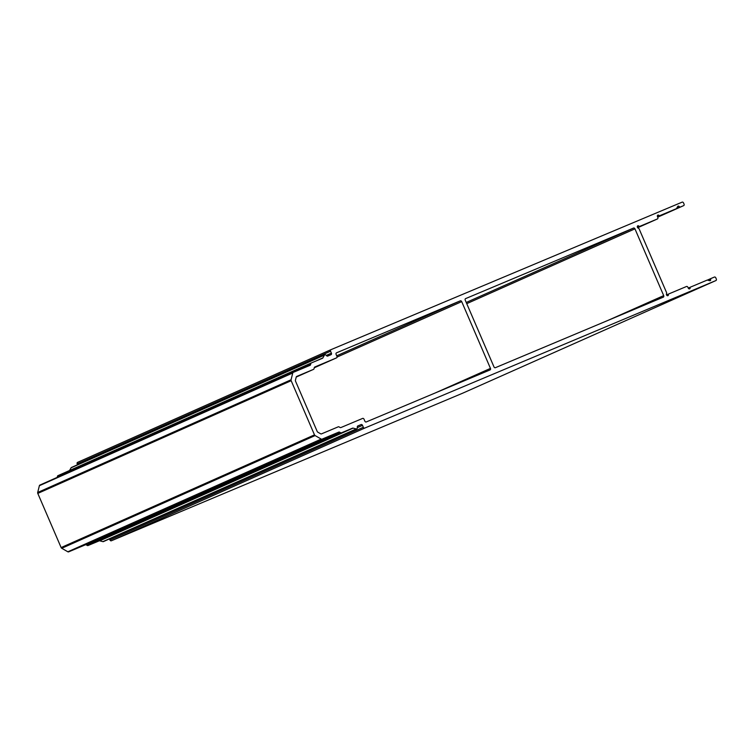 <?xml version="1.0" encoding="UTF-8"?>
<svg xmlns="http://www.w3.org/2000/svg" width="754" height="754" viewBox="0 0 754 754"><rect width="100%" height="100%" fill="white"/><g stroke="black" fill="none" stroke-linecap="round" stroke-linejoin="round"><path stroke-width="1.13" d="M667.903 295.681A1.272 0.961 -114 0 1 666.527 293.692A1.272 0.961 66 0 0 666.527 292.505L639.175 228.99A1.272 0.961 66 0 0 638.299 228.17A1.272 0.961 -114 0 1 637.79 225.814A1.272 0.961 -114 0 1 638.827 226.068A1.272 0.961 66 0 0 639.835 226.332L657.431 218.943A1.272 0.961 66 0 0 657.808 217.406L657.479 216.624A1.272 0.961 -114 0 1 658.873 215.352A1.272 0.961 -114 0 0 659.882 215.616L676.244 208.745A1.272 0.961 66 0 0 676.621 208.406L677.714 206.473A1.272 0.961 -114 0 1 679.25 206.568A1.272 0.961 66 0 0 680.419 206.992L683.652 205.635A1.272 0.961 66 0 0 684.038 204.098L683.529 202.93A1.272 0.961 -114 0 0 682.144 202.138L330.949 349.677A1.272 0.961 -114 0 1 330.949 349.677A1.272 0.961 -114 0 0 330.572 351.204L331.402 353.145A1.272 0.961 -114 0 1 331.025 354.682L327.707 356.077A1.272 0.961 66 0 1 326.699 355.813L325.851 355.021A1.272 0.961 -114 0 0 324.842 354.757A1.272 0.961 -114 0 1 324.842 354.757A1.272 0.961 -114 0 0 324.465 355.106L322.853 357.933A1.272 0.961 -114 0 1 322.486 358.273L311.317 362.966A1.272 0.961 -114 0 1 311.317 362.966A1.272 0.961 -114 0 0 310.837 363.569L310.554 364.71A1.272 0.961 -114 0 1 310.092 365.313L293.231 372.391A1.272 0.961 66 0 0 292.759 372.994L291.072 379.771A1.272 0.961 66 0 0 291.167 380.704L314.493 434.869A1.272 0.961 66 0 0 315.106 435.576L321.213 439.082A1.272 0.961 66 0 0 321.986 439.167L338.838 432.089A1.272 0.961 -114 0 1 339.602 432.165L340.638 432.758A1.272 0.961 66 0 0 341.411 432.834L352.57 428.149A1.272 0.961 66 0 1 353.079 428.121L356.265 428.932A1.272 0.961 66 0 0 357.283 428.008L357.292 426.858A1.272 0.961 -114 0 1 357.801 425.953L361.119 424.559A1.272 0.961 66 0 1 362.504 425.35L363.334 427.292A1.272 0.961 66 0 0 364.719 428.084L715.923 280.554A1.272 0.961 66 0 0 716.3 279.018L715.8 277.849A1.272 0.961 -114 0 0 714.415 277.057L711.182 278.414A1.272 0.961 -114 0 1 711.182 278.414A1.272 0.961 -114 0 0 710.683 279.546A1.272 0.961 66 0 1 709.674 280.695L707.516 280.139A1.272 0.961 -114 0 0 707.007 280.168L690.645 287.048A1.272 0.961 66 0 0 690.136 287.943A1.272 0.961 -114 0 1 688.232 288.056L687.902 287.283A1.272 0.961 66 0 0 686.517 286.482L668.93 293.872A1.272 0.961 66 0 0 668.412 294.776A1.272 0.961 -114 0 1 667.903 295.681M293.202 372.41L39.858 485.095A1.272 0.961 66 0 0 39.378 485.699L37.7 492.475A1.272 0.961 66 0 0 37.794 493.408L61.121 547.564A1.272 0.961 66 0 0 61.734 548.281L67.841 551.787A1.272 0.961 66 0 0 68.614 551.862L85.456 544.784A1.272 0.961 -114 0 1 86.229 544.869L87.266 545.462A1.272 0.961 66 0 0 88.039 545.538L99.198 540.844A1.272 0.961 66 0 1 99.707 540.816L102.883 541.636A1.272 0.961 66 0 0 103.411 541.598L356.783 428.903M57.926 475.67L311.308 362.966L57.945 475.661A1.272 0.961 -114 0 0 57.464 476.264L57.191 477.386M69.556 470.496L71.093 467.8A1.272 0.961 -114 0 1 71.46 467.461L324.823 354.766M77.558 464.747L77.191 463.908A1.272 0.961 -114 0 1 77.577 462.372L330.921 349.686M462.541 393.249A1.272 0.961 66 0 0 462.56 393.249A1.272 0.961 66 0 0 462.57 393.239L715.932 280.545L462.541 393.249L111.347 540.788L364.719 428.084M109.49 538.893L109.961 539.996A1.272 0.961 66 0 0 111.347 540.788M634.943 228.839L663.699 295.615A1.272 0.961 -114 0 1 663.322 297.151L495.369 367.698A1.272 0.961 -114 0 1 493.983 366.906L465.227 300.139A1.272 0.961 -114 0 1 465.614 298.603L633.567 228.047A1.272 0.961 -114 0 1 634.943 228.839L466.745 303.655M314.786 367.01A1.272 0.961 66 0 0 314.767 367.01L336.557 357.858L314.267 367.773L336.557 357.858A1.272 0.961 -114 0 1 336.557 357.858A1.272 0.961 -114 0 0 336.944 356.322L336.105 354.38A1.272 0.961 66 0 1 336.473 352.853L460.317 300.827A1.272 0.961 -114 0 1 461.702 301.619L337.066 357.057M314.767 367.01A1.272 0.961 66 0 0 314.305 367.613L314.022 368.753A1.272 0.961 -114 0 1 313.551 369.356L296.699 376.434A1.272 0.961 66 0 0 296.228 377.038L295.436 380.223A1.272 0.961 66 0 0 295.53 381.156L317.189 431.448A1.272 0.961 66 0 0 317.811 432.165L320.676 433.814A1.272 0.961 66 0 0 321.44 433.889L338.292 426.811A1.272 0.961 -114 0 1 339.064 426.896L340.092 427.49A1.272 0.961 -114 0 0 340.865 427.565L362.636 418.413A1.272 0.961 66 0 1 364.022 419.215L364.861 421.156A1.272 0.961 66 0 0 366.246 421.948L490.072 369.922A1.272 0.961 -114 0 0 490.458 368.395L461.702 301.619M99.707 540.816L353.079 428.121M102.883 541.636L356.265 428.932M99.198 540.844L352.57 428.149M88.039 545.538L341.411 432.834M87.266 545.462L340.638 432.758M86.229 544.869L339.602 432.165M85.456 544.784L338.838 432.089M68.614 551.862L321.986 439.167M67.841 551.787L321.213 439.082M61.734 548.281L315.106 435.576M61.121 547.564L314.493 434.869M37.794 493.408L291.167 380.704M37.7 492.475L291.072 379.771M39.378 485.699L292.759 372.994M294.248 371.967L310.554 364.71M57.464 476.264L310.837 363.569M315.398 361.251L322.853 357.933M71.093 467.8L324.465 355.106M326.284 355.426L331.402 353.145M77.191 463.908L330.572 351.204M683.671 205.625L657.705 217.171L683.652 205.635M657.676 217.105L680.419 206.992M677.12 207.51L679.25 206.568M676.253 208.735L657.639 217.02L676.244 208.745M657.497 216.681L659.882 215.616M657.347 216.03L658.873 215.352M637.667 227.727L657.431 218.943L637.667 227.736M639.835 226.332L637.45 227.388M666.536 294.937L668.902 293.89L666.536 294.937M688.638 288.612L690.136 287.943M688.261 288.103L690.617 287.057L688.261 288.103M708.666 280.441L710.683 279.546M707.356 280.12L711.154 278.433L707.356 280.12M109.961 539.996L363.334 427.292M357.283 427.669L362.504 425.35M357.528 426.161L361.119 424.559M608.035 320.375L663.699 295.615M466.236 302.477L633.567 228.047M296.218 377.066L313.551 369.356L296.218 377.066M434.785 393.154L490.458 368.395M336.718 355.803L460.317 300.827M668.412 294.776L666.913 295.445M637.29 226.747L638.827 226.068M39.849 485.095L293.221 372.401M77.558 462.381L330.94 349.677"/></g></svg>
